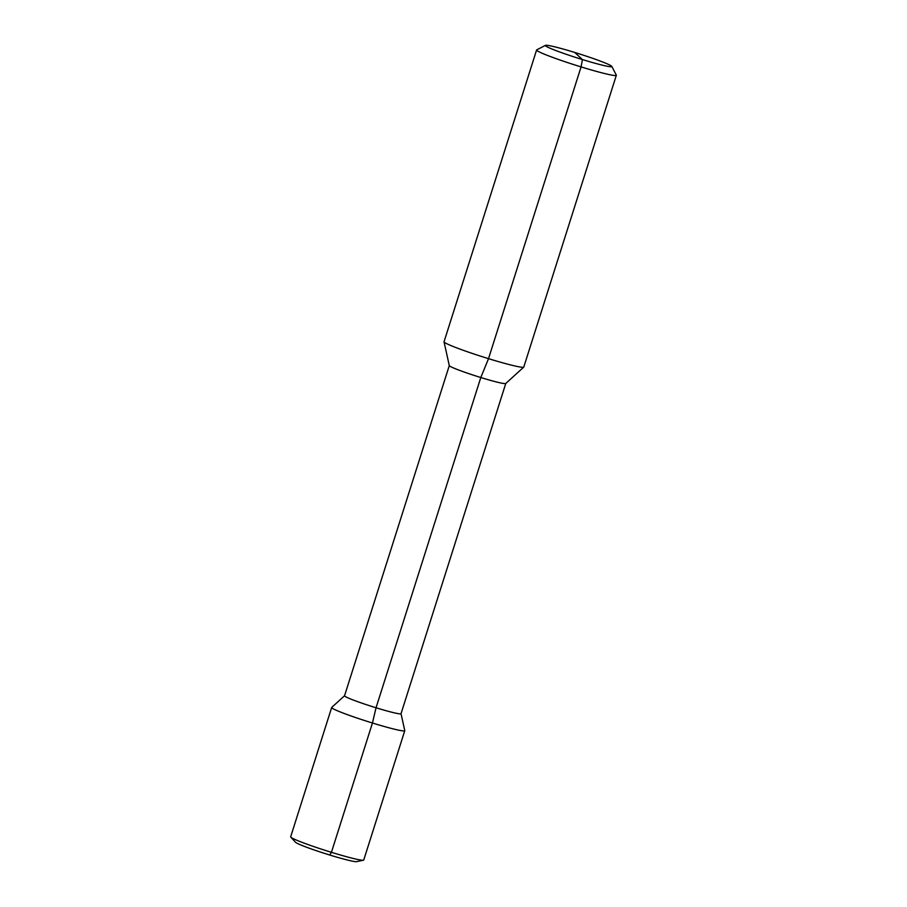 <?xml version="1.0" encoding="UTF-8"?>
<svg xmlns="http://www.w3.org/2000/svg" width="907" height="907" viewBox="0 0 907 907"><rect width="100%" height="100%" fill="white"/><g stroke="black" fill="none" stroke-linecap="round" stroke-linejoin="round"><path stroke-width="1.36" d="M545.458 45.35L536.74 49.851A41.824 2.698 17.6 0 0 536.604 49.987A41.824 2.698 17.6 0 0 581.07 66.903A41.824 2.698 17.6 0 0 616.341 75.281A41.824 2.698 17.6 0 0 616.307 75.088L611.772 66.381A34.851 2.245 17.6 0 0 574.732 52.447A34.851 2.245 17.6 0 0 545.458 45.35A34.851 2.245 17.6 0 0 582.407 59.556A34.851 2.245 17.6 0 0 611.772 66.381M616.341 75.281L523.781 367.052A41.824 2.698 -162.4 0 1 523.724 367.131A41.824 2.698 -162.4 0 1 488.522 358.662A41.824 2.698 -162.4 0 1 444.045 341.86A41.824 2.698 -162.4 0 1 444.045 341.758L536.604 49.987M444.045 341.86L449.294 365.612A29.625 1.916 17.6 0 0 480.801 377.516L376.042 707.766L372.448 723.015A38.343 2.472 17.6 0 0 404.771 730.691A38.343 2.472 17.6 0 0 404.771 730.6L401.03 713.673A29.625 1.916 -162.4 0 1 376.042 707.766L372.448 723.015L331.429 852.319L329.706 855.018A32.301 2.086 17.6 0 1 295.489 842.24L290.807 837.15A38.343 2.472 17.6 0 0 331.429 852.319L329.706 855.018A32.301 2.086 -162.4 0 0 356.689 861.65L363.446 860.187A38.343 2.472 -162.4 0 1 331.429 852.319L372.448 723.015A38.343 2.472 17.6 0 1 331.679 707.505A38.343 2.472 17.6 0 1 331.735 707.426L344.547 695.748M523.724 367.131L505.743 383.514A29.625 1.916 -162.4 0 1 480.801 377.516L376.042 707.766A29.625 1.916 17.6 0 1 344.535 695.782L449.294 365.578M404.771 730.691L363.752 859.995A38.343 2.472 -162.4 0 1 363.446 860.187M331.679 707.505L290.659 836.81A38.343 2.472 17.6 0 0 290.807 837.15M574.732 52.447L582.407 59.556L581.07 66.903L488.522 358.662L480.801 377.516L488.522 358.662L581.07 66.903L582.407 59.556L578.575 56.007M505.766 383.491L401.019 713.707"/></g></svg>
